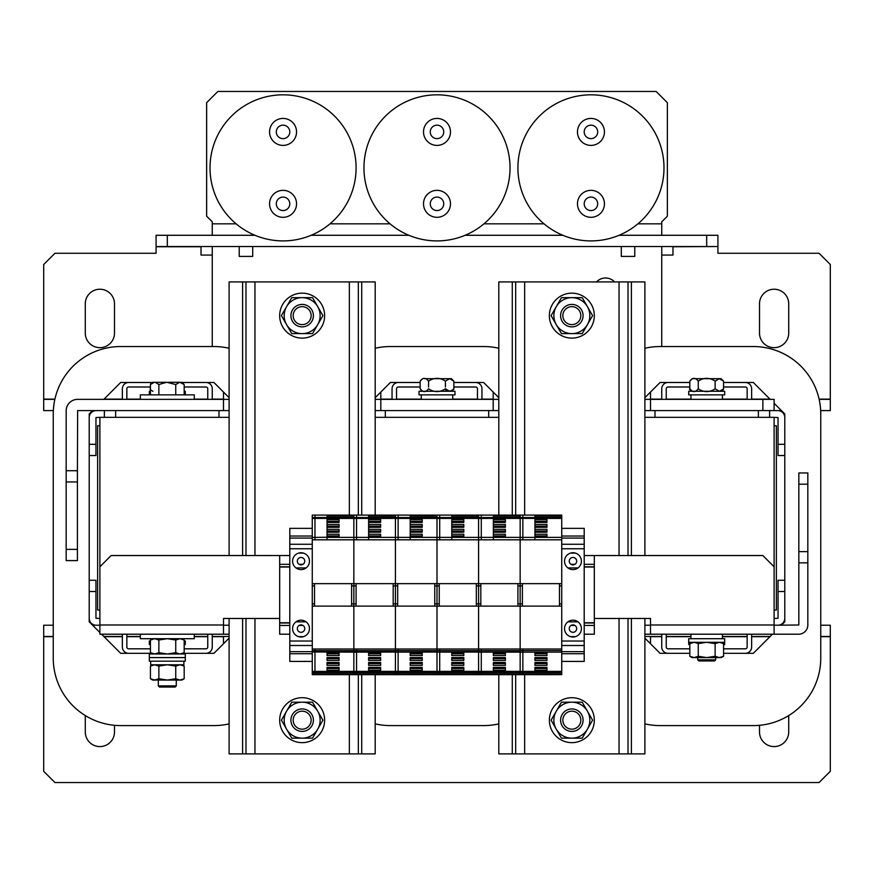 <?xml version="1.0" encoding="UTF-8"?>
<svg xmlns="http://www.w3.org/2000/svg" width="874" height="874" viewBox="0 0 874 874"><rect width="100%" height="100%" fill="white"/><g stroke="black" fill="none" stroke-linecap="round" stroke-linejoin="round"><path stroke-width="1.31" d="M229.108 348.267A67.418 67.418 0 0 0 213.944 346.541L120.678 346.541A67.418 67.418 0 0 0 53.248 413.959L53.248 658.166A67.418 67.418 0 0 0 120.678 725.595L213.944 725.595A67.418 67.418 0 0 0 229.108 723.869M229.108 638.14L213.944 653.315L183.081 653.315L205.969 653.315A6.293 6.293 0 0 0 212.262 647.022L212.262 634.207M101.57 634.207L120.678 653.315L151.53 653.315L128.653 653.315A6.293 6.293 0 0 1 122.36 647.022L122.36 634.207M99.887 632.525L89.214 621.851L89.214 413.959L92.578 410.594M103.82 399.352L120.678 382.495L151.705 382.495L128.653 382.495A6.293 6.293 0 0 0 122.36 388.788L122.36 399.352M229.108 397.67L213.944 382.495L182.906 382.495L205.969 382.495A6.293 6.293 0 0 1 212.262 388.788L212.262 399.352M99.887 425.758L97.637 425.758L97.637 610.052L99.887 610.052M594.32 618.475L650.507 618.475L644.892 618.475L644.892 753.891L498.803 753.891L498.803 674.662M242.601 618.475L242.601 753.891L229.108 753.891L229.108 618.475L223.493 618.475L223.493 634.207L229.108 634.207M807.827 484.196L798.836 484.196L798.836 472.954L807.827 472.954L807.827 624.997A9.21 9.21 0 0 1 798.607 634.207L650.507 634.207L650.507 624.997L774.113 624.997L774.113 417.335L644.892 417.335M498.803 417.335L375.197 417.335M229.108 417.335L99.887 417.335L99.887 624.997L223.493 624.997M584.203 634.207L594.32 634.207L594.32 555.547L584.203 555.547M289.797 634.207L279.68 634.207L279.68 555.547L289.797 555.547M594.32 566.789L584.203 566.789M289.797 566.789L279.68 566.789M594.32 622.976L584.203 622.976M289.797 622.976L279.68 622.976M99.887 618.475L95.954 618.257L95.954 591.512L89.214 591.512L89.214 618.257A6.97 6.97 0 0 0 96.173 625.227L92.578 625.227M99.887 625.227L96.173 625.227M89.214 580.27L95.954 580.27L95.954 591.512M96.173 410.594A6.97 6.97 0 0 0 89.214 417.564L89.214 444.309L95.954 444.309L95.954 417.564L99.887 417.335M115.619 410.594L115.619 417.335M219.003 417.335L219.003 410.594M104.377 417.335L104.377 410.594M95.954 444.309L95.954 455.54L89.214 455.54M126.85 399.352L126.85 388.788A1.803 1.803 0 0 1 128.653 386.996L150.437 386.996L150.437 388.788C149.629 389.116 150.448 389.946 152.917 391.268M184.174 388.788L184.174 386.996L205.969 386.996A1.803 1.803 0 0 1 207.761 388.788L207.761 399.352M207.761 634.207L207.761 647.022A1.803 1.803 0 0 1 205.969 648.825L184.174 648.825M150.437 648.825L128.653 648.825A1.803 1.803 0 0 1 126.85 647.022L126.85 634.207M229.108 399.352L77.633 399.352A11.46 11.46 0 0 0 66.173 410.813L66.173 470.715L77.415 470.715L77.633 410.594L223.493 410.594L223.493 392.612L224.061 392.612M498.803 410.594L380.813 410.594L380.813 399.352L375.197 399.352M380.256 392.612L380.813 392.612L380.813 399.352L493.187 399.352L493.187 392.612L493.744 392.612M649.939 392.612L650.507 392.612L650.507 399.352L774.113 399.352L774.113 410.594L650.507 410.594L650.507 399.352L644.892 399.352M498.803 399.352L493.187 399.352L493.187 410.594M650.507 410.594L644.892 410.594M380.813 410.594L375.197 410.594M229.108 410.594L223.493 410.594M762.882 410.594L762.882 399.352M66.173 549.375L77.415 549.375L77.415 560.605L66.173 560.605L66.173 470.715M77.415 470.715L77.415 481.945L66.173 481.945M77.415 549.375L77.415 481.945M661.738 346.541L661.738 246.534M212.262 246.534L212.262 346.541M614.597 281.931A12.356 12.356 0 0 0 596.516 281.931M212.262 235.292L212.262 221.81L206.635 216.195L206.635 102.695L217.877 91.453L656.123 91.453L667.365 102.695L667.365 216.195L661.738 221.81L661.738 235.292M644.892 634.207L650.507 634.207M223.493 634.207L99.887 634.207L99.887 624.997M223.493 625.227L229.108 625.227M644.892 625.227L650.507 625.227M807.827 562.856L798.836 562.856L798.836 624.997L774.113 625.227M774.113 624.997L774.113 634.207M99.887 566.789L111.118 555.547L279.68 555.547M594.32 555.547L762.882 555.547L774.113 566.789M279.68 618.475L223.493 618.475M650.507 618.475L650.507 624.997M798.836 484.196L798.836 551.614L807.827 551.614M798.836 562.856L798.836 551.614M99.887 289.228A14.607 14.607 0 0 0 85.281 303.835L85.281 333.06A14.607 14.607 0 0 0 99.887 347.666A14.607 14.607 0 0 0 114.494 333.06L114.494 303.835A14.607 14.607 0 0 0 99.887 289.228M774.113 289.228A14.607 14.607 0 0 0 759.506 303.835L759.506 333.06A14.607 14.607 0 0 0 774.113 347.666A14.607 14.607 0 0 0 788.719 333.06L788.719 303.835A14.607 14.607 0 0 0 774.113 289.228M661.738 255.066L672.98 255.066L672.98 246.752L717.925 246.534L156.075 246.534L156.075 253.274L54.942 253.274L43.7 264.505L43.7 399.352L54.854 399.352M212.262 255.066L201.02 255.066L201.02 246.534M819.146 399.352L830.3 399.352L830.3 264.505L819.058 253.274L717.925 253.274L717.925 246.752M53.336 410.594L43.7 410.594L43.7 399.352M830.3 399.352L830.3 410.594L820.664 410.594M774.113 410.594L781.422 410.594M156.075 246.534L156.075 235.292L167.305 235.292L167.305 246.534M706.695 246.534L706.695 235.292L717.925 235.292L717.925 246.534M706.695 235.292L619.043 235.292M562.856 235.292L465.088 235.292M408.912 235.292L311.144 235.292M254.957 235.292L167.305 235.292M759.506 725.311L759.506 731.975A14.607 14.607 0 0 0 774.113 746.582A14.607 14.607 0 0 0 788.719 731.975L788.719 715.555M85.281 715.555L85.281 731.975A14.607 14.607 0 0 0 99.887 746.582A14.607 14.607 0 0 0 114.494 731.975L114.494 725.311M53.248 636.458L43.7 636.458L43.7 771.305L54.942 782.547L819.058 782.547L830.3 771.305L830.3 636.458L820.752 636.458M650.507 636.458L650.507 643.198L649.939 643.198M820.752 625.227L830.3 625.227L830.3 636.458M43.7 636.458L43.7 625.227L53.248 625.227M770.18 636.458L751.64 636.458M747.15 636.458L722.427 636.458M690.963 636.458L666.239 636.458M661.738 636.458L644.892 636.458M229.108 636.458L212.262 636.458M207.761 636.458L194.279 636.458M140.343 636.458L126.85 636.458M122.36 636.458L103.82 636.458M224.061 643.198L223.493 643.198L223.493 636.458M175.171 687.03L159.439 687.03L158.314 685.904L176.297 685.904L175.171 687.03M184.174 394.862L184.174 384.527L181.934 382.277L180.492 382.277L181.934 382.277M175.74 394.862L175.74 384.527L179.662 382.277L184.174 384.527M158.871 394.862L158.871 384.527L166.705 382.277L175.74 384.527M155.201 382.277L158.871 384.527M166.246 382.277L152.819 382.32M150.437 394.862L150.437 384.527L154.359 382.277L152.688 382.277L154.13 382.277M150.831 383.282L150.437 384.527L152.688 382.277M168.376 382.277L179.421 382.277L168.376 382.277M424.535 378.682L451.399 378.682L424.535 378.682M453.868 381.151L453.868 388.788L451.399 391.268L453.803 389.356L449.651 391.257L445.434 388.788C439.797 392.535 434.17 392.535 428.566 388.788C425.747 392.535 422.94 392.535 420.132 388.788L420.132 381.151C422.95 377.415 425.758 377.415 428.566 381.151C434.203 377.415 439.83 377.415 445.434 381.151L449.651 378.693L453.868 381.151L451.399 378.682M425.551 391.235L426.698 391.071M445.674 389.859L446.166 390.503M428.566 386.996L428.566 381.151M445.434 386.996L445.434 381.151M175.74 388.788L175.74 386.996M158.871 388.788L158.871 386.996M140.343 634.207L140.343 638.708L194.279 638.708L194.279 634.207M194.279 399.352L194.279 394.862L140.343 394.862L140.343 399.352M184.174 644.553L185.288 644.553L185.288 640.959L184.174 640.959M150.437 640.959L149.334 640.959L149.334 644.553L150.437 644.553M185.288 394.862L185.288 391.268L184.174 391.268M149.334 394.862L149.334 391.268L150.437 391.268M419.017 394.862L454.983 394.862L454.983 391.268L419.017 391.268L419.017 394.862M152.699 638.708L150.437 640.008L154.654 638.708L158.871 640.008L158.871 652.681L167.305 653.992L175.74 652.681L179.957 653.992L184.174 652.681L184.174 640.008L179.957 638.708L175.74 640.008L175.74 652.681M158.871 640.008L167.305 638.708L175.74 640.008M150.437 640.008L150.437 652.681L154.654 653.992L158.871 652.681M152.699 664.775L150.437 666.086L150.437 678.759L152.699 680.059L181.912 680.059L184.174 678.759L179.957 680.059L175.74 678.759L175.74 666.086L179.957 664.775L184.174 666.086L184.174 678.759M150.437 678.759L154.654 680.059L158.871 678.759L167.305 680.059L175.74 678.759M150.437 666.086L154.654 664.775L158.871 666.086L158.871 678.759M158.871 666.086L167.305 664.775L175.74 666.086M185.288 653.992L149.334 653.992L149.334 661.181L185.288 661.181L185.288 657.587L149.334 657.587L185.288 657.587L185.288 653.992M183.911 661.181L183.911 664.775L150.678 664.775L150.678 661.181M239.225 246.534L239.225 256.421L252.706 256.421L252.706 246.534M621.294 246.534L621.294 256.421L634.775 256.421L634.775 246.534M302.153 742.649A22.473 22.473 0 0 0 324.625 720.176A22.473 22.473 0 0 0 302.153 697.703A22.473 22.473 0 0 0 279.68 720.176A22.473 22.473 0 0 0 302.153 742.649M286.585 729.167A17.983 17.983 0 0 1 302.153 702.193L312.531 702.193L317.721 711.185A17.983 17.983 0 0 1 302.153 738.159A17.983 17.983 0 0 1 286.585 729.167L281.395 720.176L291.774 702.193L302.153 702.193A17.983 17.983 0 0 1 317.721 711.185L322.91 720.176L312.531 738.159L291.774 738.159L286.585 729.167M302.83 729.145A8.991 8.991 0 0 0 311.122 719.51A8.991 8.991 0 0 0 301.486 711.207A8.991 8.991 0 0 0 293.194 720.842A8.991 8.991 0 0 0 302.83 729.145M301.312 708.967A11.242 11.242 0 0 1 313.362 719.335A11.242 11.242 0 0 1 302.994 731.385A11.242 11.242 0 0 1 290.944 721.017A11.242 11.242 0 0 1 301.312 708.967M297.324 628.592A3.704 3.704 0 0 0 301.027 632.306A3.704 3.704 0 0 0 304.742 628.592A3.704 3.704 0 0 0 301.027 624.888A3.704 3.704 0 0 0 297.324 628.592M297.324 561.174A3.704 3.704 0 0 0 301.027 564.877A3.704 3.704 0 0 0 304.742 561.174A3.704 3.704 0 0 0 301.027 557.459A3.704 3.704 0 0 0 297.324 561.174M295.969 567.914A8.423 8.423 0 0 0 306.086 567.914L295.969 567.914M292.604 561.174A8.423 8.423 0 0 0 301.027 569.597A8.423 8.423 0 0 0 309.462 561.174A8.423 8.423 0 0 0 301.027 552.739A8.423 8.423 0 0 0 292.604 561.174M292.604 628.592A8.423 8.423 0 0 0 301.027 637.026A8.423 8.423 0 0 0 309.462 628.592A8.423 8.423 0 0 0 301.027 620.169A8.423 8.423 0 0 0 292.604 628.592M312.269 548.741L289.797 548.741L289.797 544.251L312.269 544.251M289.797 544.251L289.797 528.355L312.269 528.355M289.797 548.741L289.797 641.024L312.269 641.024M312.269 661.41L289.797 661.41L289.797 641.024M289.797 651.676L312.269 651.676M289.797 538.089L312.269 538.089M569.258 628.592A3.704 3.704 0 0 0 572.973 632.306A3.704 3.704 0 0 0 576.676 628.592A3.704 3.704 0 0 0 572.973 624.888A3.704 3.704 0 0 0 569.258 628.592M569.258 561.174A3.704 3.704 0 0 0 572.973 564.877A3.704 3.704 0 0 0 576.676 561.174A3.704 3.704 0 0 0 572.973 557.459A3.704 3.704 0 0 0 569.258 561.174M567.914 567.914A8.423 8.423 0 0 0 578.031 567.914L567.914 567.914M564.538 561.174A8.423 8.423 0 0 0 572.973 569.597A8.423 8.423 0 0 0 581.396 561.174A8.423 8.423 0 0 0 572.973 552.739A8.423 8.423 0 0 0 564.538 561.174M564.538 628.592A8.423 8.423 0 0 0 572.973 637.026A8.423 8.423 0 0 0 581.396 628.592A8.423 8.423 0 0 0 572.973 620.169A8.423 8.423 0 0 0 564.538 628.592M561.731 544.251L584.203 544.251L584.203 536.035L561.731 536.035M561.731 528.355L584.203 528.355L584.203 536.035M584.203 544.251L584.203 661.41L561.731 661.41M561.731 651.676L584.203 651.676M561.731 538.089L584.203 538.089M351.151 515.758L351.151 515.103L327.04 515.103L368.62 515.103L368.62 517.124L392.721 517.124L392.721 517.921L395.419 517.921L395.419 583.646L312.269 583.646L312.269 515.103L327.04 515.103L327.04 517.124L353.85 517.124L353.85 515.758L327.04 515.758L327.04 539.815L353.85 539.815L353.85 585.897L351.599 585.897L351.599 583.646M312.269 674.662L312.269 651.971L353.85 652.135L353.85 674.662L312.269 674.662M351.151 517.124L351.151 517.921L353.85 517.921L353.85 539.815L395.419 539.815L395.419 585.897L395.419 583.646L561.731 583.646L561.731 650.606L520.15 650.606L520.15 651.971L520.15 606.119L520.15 650.606L478.581 650.606L478.581 651.971L478.581 606.119L478.581 650.606L437 650.606L437 651.971L437 606.119L437 650.606L395.419 650.606L395.419 651.971L395.419 606.119L395.419 650.606L353.85 650.606L353.85 651.971L353.85 606.119L353.85 650.606L314.968 650.606L314.968 651.971L312.269 651.971L312.269 583.646M312.269 606.119L353.85 606.119L353.85 537.39L327.04 537.39L327.04 539.815L312.269 539.815M314.968 651.971L395.419 651.971L395.419 674.662L353.85 674.662L353.85 652.135L437 651.971L437 674.662L395.419 674.662L395.419 652.135L478.581 651.971L478.581 674.662L437 674.662L437 652.135L520.15 651.971L520.15 674.662L478.581 674.662L478.581 652.135L561.731 652.135L561.731 650.606M327.04 652.692L339.068 652.987L327.04 652.692L327.04 655.566L339.068 655.566L339.068 652.692M327.04 657.587L327.04 660.46L339.068 660.46L339.068 657.587L327.04 657.587L339.068 657.587M327.04 662.47L327.04 665.343L339.068 665.343L339.068 662.47L327.04 662.47L339.068 662.47M327.04 667.354L327.04 670.227L339.068 670.227L339.068 667.354L327.04 667.354L339.068 667.354M312.269 518.402L327.04 518.402L327.04 519.582L339.068 519.582L339.068 522.433L327.04 522.433L327.04 524.466L339.068 524.466L339.068 527.317L327.04 527.317L327.04 529.349L339.068 529.349L339.068 532.2L327.04 532.2L327.04 534.232L339.068 534.232L339.068 537.084L314.968 537.39L314.968 539.815M312.269 517.528L327.04 517.528M312.269 671.363L520.15 671.363L520.15 652.135L561.731 652.135L561.731 674.662L520.15 674.662L520.15 671.363L561.731 671.363M312.269 537.39L314.968 537.39M353.85 515.103L353.85 518.402L368.62 518.402L368.62 537.39L353.85 537.39L353.85 518.402L327.04 518.402M327.04 521.265L339.068 521.265M339.068 521.581L327.04 521.581M327.04 522.117L339.068 522.433M327.04 526.148L339.068 526.148M339.068 526.465L327.04 526.465M327.04 527L339.068 527.317M327.04 531.031L339.068 531.031M339.068 531.348L327.04 531.348M327.04 531.884L339.068 532.2M327.04 535.926L339.068 535.926M339.068 536.243L327.04 536.243M327.04 536.778L339.068 537.084M327.04 653.523L339.068 653.523M339.068 653.839L327.04 653.839M327.04 658.406L339.068 658.406M339.068 658.734L327.04 658.734M327.04 663.3L339.068 663.3M339.068 663.617L327.04 663.617M327.04 668.184L339.068 668.184M339.068 668.501L327.04 668.501M314.52 606.119L314.52 603.868L312.269 603.868M314.52 603.868L314.52 585.897L312.269 585.897M351.599 606.119L351.599 585.897M561.731 606.119L520.15 606.119L520.15 603.868L520.15 606.119L478.581 606.119L478.581 603.868L478.581 606.119L437 606.119L437 603.868L437 606.119L395.419 606.119L395.419 603.868L395.419 606.119L353.85 606.119L353.85 603.868L351.599 603.868M314.52 583.646L314.52 585.897M512.284 515.103L512.284 281.931L498.803 281.931L498.803 515.103M512.284 674.662L512.284 753.891M512.284 281.931L631.399 281.931L631.399 555.547M631.399 618.475L631.399 753.891M631.399 281.931L644.892 281.931L644.892 555.547M242.601 555.547L242.601 281.931L229.108 281.931L229.108 555.547M242.601 753.891L375.197 753.891L375.197 674.662M242.601 281.931L361.716 281.931L361.716 515.103M361.716 674.662L361.716 753.891M361.716 281.931L375.197 281.931L375.197 515.103M584.203 203.828A6.741 6.741 0 0 0 590.944 210.568A6.741 6.741 0 0 0 597.696 203.828A6.741 6.741 0 0 0 590.944 197.087A6.741 6.741 0 0 0 584.203 203.828M584.203 131.908A6.741 6.741 0 0 0 590.944 138.649A6.741 6.741 0 0 0 597.696 131.908A6.741 6.741 0 0 0 590.944 125.168A6.741 6.741 0 0 0 584.203 131.908M577.463 203.828A13.481 13.481 0 0 0 590.944 217.309A13.481 13.481 0 0 0 604.437 203.828A13.481 13.481 0 0 0 590.944 190.346A13.481 13.481 0 0 0 577.463 203.828M577.463 131.908A13.481 13.481 0 0 0 590.944 145.401A13.481 13.481 0 0 0 604.437 131.908A13.481 13.481 0 0 0 590.944 118.427A13.481 13.481 0 0 0 577.463 131.908M517.911 167.874A73.045 73.045 0 0 0 590.944 240.907A73.045 73.045 0 0 0 663.989 167.874A73.045 73.045 0 0 0 590.944 94.829A73.045 73.045 0 0 0 517.911 167.874M571.847 742.649A22.473 22.473 0 0 0 594.32 720.176A22.473 22.473 0 0 0 571.847 697.703A22.473 22.473 0 0 0 549.375 720.176A22.473 22.473 0 0 0 571.847 742.649M302.153 338.118A22.473 22.473 0 0 0 324.625 315.634A22.473 22.473 0 0 0 302.153 293.161A22.473 22.473 0 0 0 279.68 315.634A22.473 22.473 0 0 0 302.153 338.118M571.847 338.118A22.473 22.473 0 0 0 594.32 315.634A22.473 22.473 0 0 0 571.847 293.161A22.473 22.473 0 0 0 549.375 315.634A22.473 22.473 0 0 0 571.847 338.118M556.279 729.167A17.983 17.983 0 0 1 571.847 702.193L582.226 702.193L587.415 711.185A17.983 17.983 0 0 1 571.847 738.159A17.983 17.983 0 0 1 556.279 729.167L551.09 720.176L561.469 702.193L571.847 702.193A17.983 17.983 0 0 1 587.415 711.185L592.605 720.176L582.226 738.159L561.469 738.159L556.279 729.167M286.585 324.625A17.983 17.983 0 0 1 302.153 297.663L312.531 297.663L317.721 306.654A17.983 17.983 0 0 1 302.153 333.617A17.983 17.983 0 0 1 286.585 324.625L281.395 315.634L291.774 297.663L302.153 297.663A17.983 17.983 0 0 1 317.721 306.654L322.91 315.634L312.531 333.617L291.774 333.617L286.585 324.625M556.279 324.625A17.983 17.983 0 0 1 571.847 297.663L582.226 297.663L587.415 306.654A17.983 17.983 0 0 1 571.847 333.617A17.983 17.983 0 0 1 556.279 324.625L551.09 315.634L561.469 297.663L571.847 297.663A17.983 17.983 0 0 1 587.415 306.654L592.605 315.634L582.226 333.617L561.469 333.617L556.279 324.625M572.514 729.145A8.991 8.991 0 0 0 580.806 719.51A8.991 8.991 0 0 0 571.17 711.207A8.991 8.991 0 0 0 562.878 720.842A8.991 8.991 0 0 0 572.514 729.145M571.006 708.967A11.242 11.242 0 0 1 583.056 719.335A11.242 11.242 0 0 1 572.689 731.385A11.242 11.242 0 0 1 560.638 721.017A11.242 11.242 0 0 1 571.006 708.967M302.83 324.604A8.991 8.991 0 0 0 311.122 314.968A8.991 8.991 0 0 0 301.486 306.676A8.991 8.991 0 0 0 293.194 316.312A8.991 8.991 0 0 0 302.83 324.604M301.312 304.436A11.242 11.242 0 0 1 313.362 314.804A11.242 11.242 0 0 1 302.994 326.843A11.242 11.242 0 0 1 290.944 316.475A11.242 11.242 0 0 1 301.312 304.436M572.514 324.604A8.991 8.991 0 0 0 580.806 314.968A8.991 8.991 0 0 0 571.17 306.676A8.991 8.991 0 0 0 562.878 316.312A8.991 8.991 0 0 0 572.514 324.604M571.006 304.436A11.242 11.242 0 0 1 583.056 314.804A11.242 11.242 0 0 1 572.689 326.843A11.242 11.242 0 0 1 560.638 316.475A11.242 11.242 0 0 1 571.006 304.436M430.259 203.828A6.741 6.741 0 0 0 437 210.568A6.741 6.741 0 0 0 443.741 203.828A6.741 6.741 0 0 0 437 197.087A6.741 6.741 0 0 0 430.259 203.828M430.259 131.908A6.741 6.741 0 0 0 437 138.649A6.741 6.741 0 0 0 443.741 131.908A6.741 6.741 0 0 0 437 125.168A6.741 6.741 0 0 0 430.259 131.908M423.519 203.828A13.481 13.481 0 0 0 437 217.309A13.481 13.481 0 0 0 450.481 203.828A13.481 13.481 0 0 0 437 190.346A13.481 13.481 0 0 0 423.519 203.828M423.519 131.908A13.481 13.481 0 0 0 437 145.401A13.481 13.481 0 0 0 450.481 131.908A13.481 13.481 0 0 0 437 118.427A13.481 13.481 0 0 0 423.519 131.908M363.955 167.874A73.045 73.045 0 0 0 437 240.907A73.045 73.045 0 0 0 510.045 167.874A73.045 73.045 0 0 0 437 94.829A73.045 73.045 0 0 0 363.955 167.874M276.304 203.828A6.741 6.741 0 0 0 283.056 210.568A6.741 6.741 0 0 0 289.797 203.828A6.741 6.741 0 0 0 283.056 197.087A6.741 6.741 0 0 0 276.304 203.828M276.304 131.908A6.741 6.741 0 0 0 283.056 138.649A6.741 6.741 0 0 0 289.797 131.908A6.741 6.741 0 0 0 283.056 125.168A6.741 6.741 0 0 0 276.304 131.908M269.563 203.828A13.481 13.481 0 0 0 283.056 217.309A13.481 13.481 0 0 0 296.537 203.828A13.481 13.481 0 0 0 283.056 190.346A13.481 13.481 0 0 0 269.563 203.828M269.563 131.908A13.481 13.481 0 0 0 283.056 145.401A13.481 13.481 0 0 0 296.537 131.908A13.481 13.481 0 0 0 283.056 118.427A13.481 13.481 0 0 0 269.563 131.908M210.011 167.874A73.045 73.045 0 0 0 283.056 240.907A73.045 73.045 0 0 0 356.089 167.874A73.045 73.045 0 0 0 283.056 94.829A73.045 73.045 0 0 0 210.011 167.874M396.545 399.352L396.545 388.788A1.803 1.803 0 0 1 398.347 386.996L420.132 386.996L420.132 388.788L422.601 391.268L420.132 388.788M453.868 388.788L453.868 386.996L475.653 386.996A1.803 1.803 0 0 1 477.455 388.788L477.455 399.352M392.055 399.352L392.055 388.788A6.293 6.293 0 0 1 398.347 382.495L420.132 382.495L390.361 382.495L375.197 397.67M498.803 397.67L483.639 382.495L453.868 382.495L475.653 382.495A6.293 6.293 0 0 1 481.945 388.788L481.945 399.352M666.239 399.352L666.239 388.788A1.803 1.803 0 0 1 668.031 386.996L689.826 386.996L689.826 388.788L689.826 381.151C692.645 377.415 695.453 377.415 698.26 381.151C703.898 377.415 709.513 377.415 715.129 381.151L719.346 378.693L723.563 381.151L721.083 378.682L692.295 378.682L721.083 378.682M723.497 389.356L723.563 386.996L745.347 386.996A1.803 1.803 0 0 1 747.15 388.788L747.15 399.352M661.738 399.352L661.738 388.788A6.293 6.293 0 0 1 668.031 382.495L689.826 382.495L660.056 382.495L644.892 397.67M770.18 399.352L753.322 382.495L723.563 382.495L745.347 382.495A6.293 6.293 0 0 1 751.64 388.788L751.64 399.352M385.314 410.594L385.314 417.335M488.686 417.335L488.686 410.594M774.113 417.335L778.046 417.564L778.046 444.309L784.786 444.309L784.786 417.564A6.97 6.97 0 0 0 777.827 410.594M769.623 410.594L769.623 417.335M654.997 410.594L654.997 417.335M758.381 417.335L758.381 410.594M784.786 455.54L778.046 455.54L778.046 444.309M747.15 634.207L747.15 647.022A1.803 1.803 0 0 1 745.347 648.825L723.563 648.825M689.826 648.825L668.031 648.825A1.803 1.803 0 0 1 666.239 647.022L666.239 634.207M751.64 634.207L751.64 647.022A6.293 6.293 0 0 1 745.347 653.315L723.563 653.315L753.322 653.315L772.43 634.207M644.892 638.14L660.056 653.315L689.826 653.315L668.031 653.315A6.293 6.293 0 0 1 661.738 647.022L661.738 634.207M777.827 625.227A6.97 6.97 0 0 0 784.786 618.257L784.786 591.512L778.046 591.512L778.046 618.257L774.113 618.475M778.046 591.512L778.046 580.27L784.786 580.27M774.113 610.052L776.363 610.052L776.363 425.758L774.113 425.758M498.803 348.267A67.418 67.418 0 0 0 483.639 346.541L390.361 346.541A67.418 67.418 0 0 0 375.197 348.267M375.197 723.869A67.418 67.418 0 0 0 390.361 725.595L483.639 725.595A67.418 67.418 0 0 0 498.803 723.869M644.892 723.869A67.418 67.418 0 0 0 660.056 725.595L753.322 725.595A67.418 67.418 0 0 0 820.752 658.166L820.752 413.959A67.418 67.418 0 0 0 753.322 346.541L660.056 346.541A67.418 67.418 0 0 0 644.892 348.267M781.422 625.227L784.786 621.851L784.786 413.959L774.113 403.285M353.85 603.868L353.85 585.897L356.089 585.897L356.089 603.868L353.85 603.868M392.721 517.124L395.419 517.124L395.419 515.758L392.721 515.758L392.721 515.103L368.62 515.103L410.201 515.103L410.201 517.124L437 517.124L437 515.758L410.201 515.758L410.201 539.815L437 539.815L437 585.897L434.749 585.897L434.749 583.646M397.67 606.119L397.67 603.868L395.419 603.868L395.419 585.897L393.18 585.897L393.18 583.646M392.721 515.758L368.62 515.758L368.62 519.582L380.649 519.582L380.649 522.433L368.62 522.433L368.62 524.466L380.649 524.466L380.649 527.317L368.62 527.317L368.62 529.349L380.649 529.349L380.649 532.2L368.62 532.2L368.62 534.232L380.649 534.232L380.649 537.084L368.62 537.084L368.62 539.815L368.62 537.39L395.419 537.39L395.419 518.402L368.62 518.402M368.62 652.692L380.649 652.987L368.62 652.692L368.62 655.566L380.649 655.566L380.649 652.692M368.62 657.587L368.62 660.46L380.649 660.46L380.649 657.587L368.62 657.587L380.649 657.587M368.62 662.47L368.62 665.343L380.649 665.343L380.649 662.47L368.62 662.47L380.649 662.47M368.62 667.354L368.62 670.227L380.649 670.227L380.649 667.354L368.62 667.354L380.649 667.354M353.85 517.528L368.62 517.528M368.62 521.265L380.649 521.265M380.649 521.581L368.62 521.581M368.62 522.117L380.649 522.433M368.62 526.148L380.649 526.148M380.649 526.465L368.62 526.465M368.62 527L380.649 527.317M368.62 531.031L380.649 531.031M380.649 531.348L368.62 531.348M368.62 531.884L380.649 532.2M368.62 535.926L380.649 535.926M380.649 536.243L368.62 536.243M368.62 536.778L380.649 537.084M368.62 653.523L380.649 653.523M380.649 653.839L368.62 653.839M368.62 658.406L380.649 658.406M380.649 658.734L368.62 658.734M368.62 663.3L380.649 663.3M380.649 663.617L368.62 663.617M368.62 668.184L380.649 668.184M380.649 668.501L368.62 668.501M393.18 606.119L393.18 585.897M397.67 603.868L397.67 585.897L395.419 585.897L395.419 603.868L393.18 603.868M356.089 583.646L356.089 585.897M356.089 606.119L356.089 603.868M395.419 539.815L395.419 537.39L410.201 537.39L410.201 539.815L395.419 539.815M395.419 517.528L398.118 517.528L398.118 518.402L395.419 518.402L395.419 515.103M434.302 515.758L434.302 515.103L410.201 515.103L451.782 515.103L451.782 517.124L478.581 517.124L478.581 515.758L451.782 515.758L451.782 539.815L478.581 539.815L478.581 585.897L476.33 585.897L476.33 583.646M434.302 517.124L434.302 517.921L437 517.921L437 539.815L437 537.39L410.201 537.39L422.218 537.084L422.218 534.232L410.201 534.232L410.201 532.2L422.218 532.2L422.218 529.349L410.201 529.349L410.201 527.317L422.218 527.317L422.218 524.466L410.201 524.466L410.201 522.433L422.218 522.433L422.218 519.582L410.201 519.582L410.201 518.402L398.118 518.402L398.118 538.264M439.251 606.119L439.251 603.868L437 603.868L437 539.815L451.782 539.815L451.782 537.39L439.698 537.39L439.698 539.815M410.201 652.692L422.218 652.987L410.201 652.692L410.201 655.566L422.218 655.566L422.218 652.692M410.201 657.587L410.201 660.46L422.218 660.46L422.218 657.587L410.201 657.587L422.218 657.587M410.201 662.47L410.201 665.343L422.218 665.343L422.218 662.47L410.201 662.47L422.218 662.47M410.201 667.354L410.201 670.227L422.218 670.227L422.218 667.354L410.201 667.354L422.218 667.354M398.118 515.103L398.118 517.528L410.201 517.528M439.698 537.39L437 537.39L437 518.402L410.201 518.402M410.201 521.265L422.218 521.265M422.218 521.581L410.201 521.581M410.201 522.117L422.218 522.433M410.201 526.148L422.218 526.148M422.218 526.465L410.201 526.465M410.201 527L422.218 527.317M410.201 531.031L422.218 531.031M422.218 531.348L410.201 531.348M410.201 531.884L422.218 532.2M410.201 535.926L422.218 535.926M422.218 536.243L410.201 536.243M410.201 536.778L422.218 537.084M410.201 653.523L422.218 653.523M422.218 653.839L410.201 653.839M410.201 658.406L422.218 658.406M422.218 658.734L410.201 658.734M410.201 663.3L422.218 663.3M422.218 663.617L410.201 663.617M410.201 668.184L422.218 668.184M422.218 668.501L410.201 668.501M434.749 606.119L434.749 585.897M439.251 603.868L439.251 585.897L437 585.897L437 603.868L434.749 603.868M397.67 583.646L397.67 585.897M437 517.528L439.698 517.528L439.698 518.402L437 518.402L437 515.103M475.882 515.758L475.882 515.103L451.782 515.103L493.351 515.103L493.351 517.124L520.15 517.124L520.15 515.758L493.351 515.758L493.351 539.815L520.15 539.815L520.15 585.897L517.911 585.897L517.911 583.646M475.882 517.124L475.882 517.921L478.581 517.921L478.581 539.815L478.581 537.39L451.782 537.39L463.799 537.084L463.799 534.232L451.782 534.232L451.782 532.2L463.799 532.2L463.799 529.349L451.782 529.349L451.782 527.317L463.799 527.317L463.799 524.466L451.782 524.466L451.782 522.433L463.799 522.433L463.799 519.582L451.782 519.582L451.782 518.402L439.698 518.402L439.698 538.264M480.82 606.119L480.82 603.868L478.581 603.868L478.581 539.815L493.351 539.815L493.351 537.39L481.279 537.39L481.279 539.815M451.782 652.692L463.799 652.987L451.782 652.692L451.782 655.566L463.799 655.566L463.799 652.692M451.782 657.587L451.782 660.46L463.799 660.46L463.799 657.587L451.782 657.587L463.799 657.587M451.782 662.47L451.782 665.343L463.799 665.343L463.799 662.47L451.782 662.47L463.799 662.47M451.782 667.354L451.782 670.227L463.799 670.227L463.799 667.354L451.782 667.354L463.799 667.354M439.698 515.103L439.698 517.528L451.782 517.528M481.279 537.39L478.581 537.39L478.581 518.402L451.782 518.402M451.782 521.265L463.799 521.265M463.799 521.581L451.782 521.581M451.782 522.117L463.799 522.433M451.782 526.148L463.799 526.148M463.799 526.465L451.782 526.465M451.782 527L463.799 527.317M451.782 531.031L463.799 531.031M463.799 531.348L451.782 531.348M451.782 531.884L463.799 532.2M451.782 535.926L463.799 535.926M463.799 536.243L451.782 536.243M451.782 536.778L463.799 537.084M451.782 653.523L463.799 653.523M463.799 653.839L451.782 653.839M451.782 658.406L463.799 658.406M463.799 658.734L451.782 658.734M451.782 663.3L463.799 663.3M463.799 663.617L451.782 663.617M451.782 668.184L463.799 668.184M463.799 668.501L451.782 668.501M476.33 606.119L476.33 585.897M480.82 603.868L480.82 585.897L478.581 585.897L478.581 603.868L476.33 603.868M439.251 583.646L439.251 585.897M478.581 517.528L481.279 517.528L481.279 518.402L478.581 518.402L478.581 515.103M517.463 515.758L517.463 515.103L493.351 515.103L534.932 515.103L534.932 517.124L561.731 517.124L561.731 583.646M517.463 517.124L517.463 517.921L520.15 517.921L520.15 539.815L520.15 537.39L493.351 537.39L505.38 537.084L505.38 534.232L493.351 534.232L493.351 532.2L505.38 532.2L505.38 529.349L493.351 529.349L493.351 527.317L505.38 527.317L505.38 524.466L493.351 524.466L493.351 522.433L505.38 522.433L505.38 519.582L493.351 519.582L493.351 518.402L481.279 518.402L481.279 538.264M522.401 606.119L522.401 603.868L520.15 603.868L520.15 539.815L561.731 539.815M493.351 652.692L505.38 652.987L493.351 652.692L493.351 655.566L505.38 655.566L505.38 652.692M493.351 657.587L493.351 660.46L505.38 660.46L505.38 657.587L493.351 657.587L505.38 657.587M493.351 662.47L493.351 665.343L505.38 665.343L505.38 662.47L493.351 662.47L505.38 662.47M493.351 667.354L493.351 670.227L505.38 670.227L505.38 667.354L493.351 667.354L505.38 667.354M481.279 515.103L481.279 517.528L493.351 517.528M520.15 515.103L520.15 518.402L534.932 518.402L534.932 537.39L520.15 537.39L520.15 518.402L493.351 518.402M493.351 521.265L505.38 521.265M505.38 521.581L493.351 521.581M493.351 522.117L505.38 522.433M493.351 526.148L505.38 526.148M505.38 526.465L493.351 526.465M493.351 527L505.38 527.317M493.351 531.031L505.38 531.031M505.38 531.348L493.351 531.348M493.351 531.884L505.38 532.2M493.351 535.926L505.38 535.926M505.38 536.243L493.351 536.243M493.351 536.778L505.38 537.084M493.351 653.523L505.38 653.523M505.38 653.839L493.351 653.839M493.351 658.406L505.38 658.406M505.38 658.734L493.351 658.734M493.351 663.3L505.38 663.3M505.38 663.617L493.351 663.617M493.351 668.184L505.38 668.184M505.38 668.501L493.351 668.501M517.911 606.119L517.911 585.897M522.401 603.868L522.401 585.897L520.15 585.897L520.15 603.868L517.911 603.868M480.82 583.646L480.82 585.897M561.731 515.758L559.032 515.758L559.032 515.103L534.932 515.103L561.731 515.103L561.731 517.124M559.032 515.758L534.932 515.758L534.932 519.582L546.96 519.582L546.96 522.433L534.932 522.433L534.932 524.466L546.96 524.466L546.96 527.317L534.932 527.317L534.932 529.349L546.96 529.349L546.96 532.2L534.932 532.2L534.932 534.232L546.96 534.232L546.96 537.084L534.932 537.084L534.932 539.815L534.932 537.39L561.731 537.39M534.932 652.692L546.96 652.987L534.932 652.692L534.932 655.566L546.96 655.566L546.96 652.692M534.932 657.587L534.932 660.46L546.96 660.46L546.96 657.587L534.932 657.587L546.96 657.587M534.932 662.47L534.932 665.343L546.96 665.343L546.96 662.47L534.932 662.47L546.96 662.47M534.932 667.354L534.932 670.227L546.96 670.227L546.96 667.354L534.932 667.354L546.96 667.354M520.15 517.528L534.932 517.528M561.731 518.402L534.932 518.402M534.932 521.265L546.96 521.265M546.96 521.581L534.932 521.581M534.932 522.117L546.96 522.433M534.932 526.148L546.96 526.148M546.96 526.465L534.932 526.465M534.932 527L546.96 527.317M534.932 531.031L546.96 531.031M546.96 531.348L534.932 531.348M534.932 531.884L546.96 532.2M534.932 535.926L546.96 535.926M546.96 536.243L534.932 536.243M534.932 536.778L546.96 537.084M534.932 653.523L546.96 653.523M546.96 653.839L534.932 653.839M534.932 658.406L546.96 658.406M546.96 658.734L534.932 658.734M534.932 663.3L546.96 663.3M546.96 663.617L534.932 663.617M534.932 668.184L546.96 668.184M546.96 668.501L534.932 668.501M561.731 517.921L534.932 517.921M559.48 583.646L559.48 606.119M561.731 585.897L559.48 585.897M561.731 603.868L559.48 603.868M522.401 583.646L522.401 585.897M723.563 644.553L724.666 644.553L724.666 638.708L688.712 638.708L688.712 644.553L689.826 644.553M723.552 389.006L719.346 391.257L715.129 388.788L715.129 386.996M715.129 381.151L715.129 388.788C709.491 392.535 703.865 392.535 698.26 388.788L698.26 386.996M688.712 394.862L724.666 394.862L724.666 391.268L688.712 391.268L688.712 394.862M715.686 659.837L714.561 660.952L698.829 660.952L697.703 659.837L715.686 659.837L715.686 657.587M698.26 381.151L698.26 388.788C695.442 392.535 692.623 392.535 689.826 388.788C689.007 389.116 689.826 389.946 692.295 391.268L689.826 388.788M719.346 391.257L720.1 391.246M722.896 390.481L721.083 391.268L723.563 388.788L723.563 381.151M692.088 642.303L689.826 643.603L689.826 656.276L692.088 657.587L706.695 657.587L715.129 656.276L715.129 643.603L706.695 642.303L698.26 643.603L698.26 656.276L706.695 657.587L721.301 657.587L723.563 656.276L719.346 657.587L715.129 656.276M689.826 656.276L694.043 657.587L698.26 656.276M689.826 643.603L694.043 642.303L698.26 643.603M721.301 642.303L723.563 643.603L723.563 656.276M723.563 643.603L719.346 642.303L715.129 643.603M721.367 657.27L719.346 657.587M721.367 642.619L719.346 642.303M724.666 642.303L688.712 642.303M594.32 564.32L584.203 564.32M574.928 564.32L571.006 564.32M302.994 564.32L299.072 564.32M289.797 564.32L279.68 564.32M594.32 567.018L584.203 567.018M289.797 567.018L279.68 567.018M594.32 622.747L584.203 622.747M289.797 622.747L279.68 622.747M594.32 625.445L584.203 625.445M574.928 625.445L571.006 625.445M302.994 625.445L299.072 625.445M289.797 625.445L279.68 625.445M212.262 223.831L236.111 223.831M329.99 223.831L390.055 223.831M483.945 223.831L544.01 223.831M637.889 223.831L661.738 223.831M156.075 246.752L201.02 246.752M223.493 399.134L212.262 399.134M207.761 399.134L194.279 399.134M140.343 399.134L126.85 399.134M122.36 399.134L104.039 399.134M54.898 399.134L43.7 399.134M493.187 399.134L481.945 399.134M477.455 399.134L452.732 399.134M421.268 399.134L396.545 399.134M392.055 399.134L380.813 399.134M830.3 399.134L819.102 399.134M769.961 399.134L751.64 399.134M747.15 399.134L722.427 399.134M690.963 399.134L666.239 399.134M661.738 399.134L650.507 399.134M650.507 636.687L661.738 636.687M666.239 636.687L690.963 636.687M722.427 636.687L747.15 636.687M751.64 636.687L769.961 636.687M820.752 636.687L830.3 636.687M43.7 636.687L53.248 636.687M104.039 636.687L122.36 636.687M126.85 636.687L140.343 636.687M194.279 636.687L207.761 636.687M212.262 636.687L223.493 636.687M298.569 636.654L303.497 636.654M306.086 621.851L295.969 621.851M303.497 553.111L298.569 553.111M289.797 653.73L312.269 653.73M312.269 536.035L289.797 536.035M584.203 548.741L561.731 548.741M561.731 641.024L584.203 641.024M570.504 636.654L575.431 636.654M578.031 621.851L567.914 621.851M575.431 553.111L570.504 553.111M561.731 653.73L584.203 653.73M312.269 649.011L561.731 649.011M314.968 515.103L314.968 538.264M561.731 672.63L314.968 672.63L314.968 674.007L561.731 674.007M312.269 671.844L561.731 671.844M314.968 651.501L314.968 671.363M314.968 672.63L312.269 672.63M312.269 674.007L314.968 674.007M314.968 649.011L314.968 650.606L312.269 650.606M351.151 517.921L327.04 517.921M515.671 281.931L515.671 515.103M515.671 674.662L515.671 753.891M524.651 281.931L524.651 515.103M524.651 674.662L524.651 753.891M619.043 281.931L619.043 555.547M619.043 618.475L619.043 753.891M628.024 281.931L628.024 555.547M628.024 618.475L628.024 753.891M245.976 281.931L245.976 555.547M245.976 618.475L245.976 753.891M254.957 281.931L254.957 555.547M254.957 618.475L254.957 753.891M349.349 281.931L349.349 515.103M349.349 674.662L349.349 753.891M358.329 281.931L358.329 515.103M358.329 674.662L358.329 753.891M356.537 515.103L356.537 538.264M356.537 672.63L356.537 674.007M356.537 651.501L356.537 671.363M356.537 649.011L356.537 651.971M356.537 537.39L356.537 539.815M392.721 517.921L368.62 517.921M398.118 672.63L398.118 674.007M398.118 651.501L398.118 671.363M398.118 649.011L398.118 651.971M398.118 537.39L398.118 539.815M434.302 517.921L410.201 517.921M439.698 672.63L439.698 674.007M439.698 651.501L439.698 671.363M439.698 649.011L439.698 651.971M475.882 517.921L451.782 517.921M481.279 672.63L481.279 674.007M481.279 651.501L481.279 671.363M481.279 649.011L481.279 651.971M517.463 517.921L493.351 517.921M522.849 515.103L522.849 538.264M522.849 672.63L522.849 674.007M522.849 651.501L522.849 671.363M522.849 649.011L522.849 651.971M522.849 537.39L522.849 539.815M559.032 517.124L559.032 517.921M176.297 680.059L176.297 685.904M158.314 680.059L158.314 685.904M420.132 381.151L422.601 378.682M181.912 638.708L184.174 640.008M152.699 653.992L150.437 652.681M181.912 653.992L184.174 652.681M181.912 664.775L184.174 666.086M421.268 399.352L421.268 394.862M452.732 399.352L452.732 394.862M183.037 638.708L183.037 639.353M151.573 638.708L151.573 639.353M289.797 645.515L312.269 645.515M561.731 645.515L584.203 645.515M690.963 399.352L690.963 394.862M722.427 399.352L722.427 394.862M689.826 381.151L692.295 378.682M697.703 657.587L697.703 659.837M722.427 634.207L722.427 638.708M690.963 634.207L690.963 638.708"/></g></svg>
